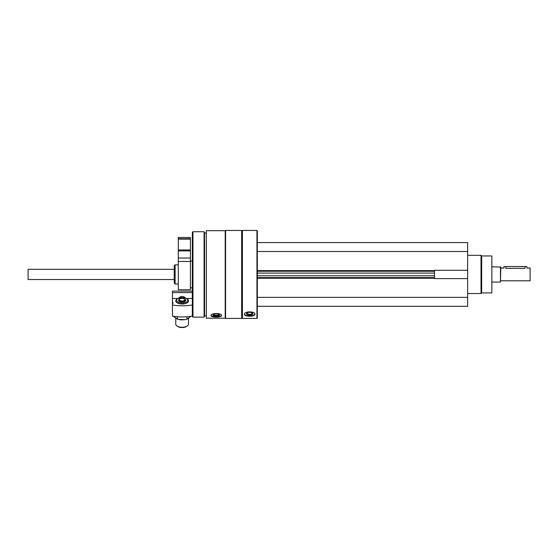 <?xml version="1.0" encoding="UTF-8"?>
<svg xmlns="http://www.w3.org/2000/svg" width="558" height="558" viewBox="0 0 558 558"><rect width="100%" height="100%" fill="white"/><g stroke="black" fill="none" stroke-linecap="round" stroke-linejoin="round"><path stroke-width="0.84" d="M257.329 306.3L467.646 306.3L467.646 242.57L257.329 242.57M467.646 278.609L434.501 278.609L434.501 270.26L467.646 270.26M206.348 318.186L206.348 230.677L225.209 230.677L225.209 318.186L206.348 318.186M211.001 315.542C211.315 316.539 213.079 317.042 216.288 317.049C219.496 317.042 221.261 316.539 221.582 315.542C221.903 312.892 210.687 312.885 211.001 315.542M242.416 318.409L242.416 230.454L256.952 230.454L256.952 318.409L242.416 318.409L242.039 318.025L242.039 230.838L242.416 230.454M244.397 314.287C244.711 315.549 246.476 316.198 249.684 316.233C252.893 316.198 254.657 315.549 254.971 314.287C255.292 311.092 244.083 311.085 244.397 314.287M256.952 318.409L257.329 318.025L257.329 230.838L256.952 230.454M241.656 318.409L241.656 230.454L225.592 230.454L225.592 318.409L241.656 318.409L242.039 318.025M206.348 315.856L204.563 315.856L204.563 233.007L204.095 231.73L192.963 231.73L192.963 317.132L204.095 317.132L204.095 231.73M192.963 317.132L192.329 316.491L192.329 232.372L192.963 231.73M174.229 283.087L174.229 265.775L175.128 264.869L175.128 283.994L174.229 283.087M254.929 313.994A5.287 2.239 0 0 1 249.684 315.947A5.287 2.239 0 0 1 244.439 314.001M249.684 315.054A3.188 1.346 0 0 1 246.866 313.08A3.188 1.346 0 0 1 249.684 312.361A3.188 1.346 0 0 1 252.502 313.08A3.188 1.346 0 0 1 249.684 315.054M252.202 312.885A2.637 1.116 0 0 1 252.321 313.205A2.637 1.116 0 0 1 249.684 314.321A2.637 1.116 0 0 1 247.048 313.205A2.637 1.116 0 0 1 247.166 312.885M221.505 315.242A5.287 1.807 0 0 1 216.288 316.756A5.287 1.807 0 0 1 211.07 315.242M216.288 316.037A3.188 1.088 0 0 1 213.323 314.552A3.188 1.088 0 0 1 216.288 313.854A3.188 1.088 0 0 1 219.259 314.552A3.188 1.088 0 0 1 216.288 316.037M218.903 314.321A2.637 0.9 0 0 1 218.924 314.426A2.637 0.9 0 0 1 216.288 315.326A2.637 0.9 0 0 1 213.651 314.426A2.637 0.9 0 0 1 213.672 314.321M257.329 251.491L467.646 251.491M257.329 297.372L467.646 297.372M257.329 277.619L434.501 277.619M257.329 271.244L434.501 271.244M481.666 255.948L481.666 292.915L491.863 292.915L491.863 255.948L481.666 255.948L481.024 255.313L467.646 255.313M481.666 292.915L481.024 293.55L481.024 255.313M178.065 298.446L172.443 298.446L172.443 291.116L192.329 291.116M178.225 298.446C180.827 295.817 183.429 295.817 186.03 298.446M192.329 298.446L186.198 298.446M192.329 292.615L172.443 292.615M177.618 298.704A6.375 3.09 0 0 0 176.823 302.603A6.375 3.09 0 0 0 187.432 302.603A6.375 3.09 0 0 0 186.644 298.704M172.443 304.975L172.443 316.121A30.592 14.829 180 0 0 192.329 316.121L192.329 304.975A30.592 14.829 0 0 1 172.443 304.975L172.443 303.698A2.295 1.109 0 0 0 173.078 302.924A2.295 1.109 0 0 0 172.443 302.157L172.443 298.446M172.443 302.157L172.443 303.698M184.789 299.109A3.634 1.758 180 0 1 185.758 300.309A3.634 1.758 180 0 1 182.131 302.066A3.634 1.758 180 0 1 178.497 300.309A3.634 1.758 180 0 1 179.467 299.109M182.131 303.015A5.594 2.713 180 0 1 177.2 301.585A5.594 2.713 180 0 1 177.472 298.802A5.594 2.713 180 0 1 186.784 298.802A5.594 2.713 180 0 1 187.056 301.585A5.594 2.713 180 0 1 182.131 303.015M188.499 318.451L188.499 324.149A6.375 3.09 180 0 1 187.432 325.858A6.375 3.09 180 0 1 182.131 327.239A6.375 3.09 180 0 1 176.823 325.858A6.375 3.09 180 0 1 175.756 324.149L175.756 318.451M187.432 325.858L186.784 326.332A5.594 2.713 180 0 1 182.131 327.546A5.594 2.713 180 0 1 177.472 326.332L176.823 325.858M184.712 319.664A8.161 3.955 180 0 1 184.412 319.713A8.161 3.955 180 0 1 182.131 319.867A8.161 3.955 180 0 1 179.85 319.713A8.161 3.955 180 0 1 179.543 319.664M190.78 316.358L186.909 319.218L184.545 319.692L177.346 319.218L173.691 316.609M177.346 319.218L177.346 316.742M186.909 319.218L186.909 316.763M500.784 280.807L530.1 280.807L530.1 268.056L526.912 268.056L526.912 266.529L503.972 266.529L503.972 268.056L500.784 268.056M525.001 266.529L525.001 268.349C527.47 268.035 527.47 268.035 525.001 268.349L505.883 268.349C503.414 268.035 503.414 268.035 505.883 268.349C503.414 268.035 503.414 268.035 505.883 268.349L505.883 266.529M500.463 266.787L500.463 282.076L500.784 267.101L491.863 266.787M174.229 279.53L28.102 279.53L28.102 269.333L174.229 269.333M28.102 279.53L28.102 269.333M178.302 237.471L190.411 237.471L190.411 238.74L178.302 238.74L178.302 237.471M190.411 249.97L178.302 249.97L178.302 238.74L190.411 238.74L190.411 289.728L178.302 289.728L178.302 261.472L190.411 261.472M178.302 249.97L178.302 250.926L190.411 250.926M178.302 261.472L178.302 250.926M257.329 270.609L434.501 270.609M257.329 278.254L434.501 278.254M257.329 275.778L434.501 275.778M257.329 273.085L434.501 273.085M179.976 298.809A2.999 1.451 0 0 0 179.146 299.681A2.999 1.451 0 0 0 182.131 301.278A2.999 1.451 0 0 0 185.116 299.681A2.999 1.451 0 0 0 185.103 299.625A2.999 1.451 0 0 0 184.279 298.809M182.131 300.971A2.748 1.332 0 0 0 184.51 298.969A2.748 1.332 0 0 0 179.746 298.969A2.748 1.332 0 0 0 182.131 300.971M178.302 239.131L190.411 239.131M178.302 258.033L190.411 258.033M242.039 230.838L241.656 230.454M225.209 318.025L225.592 318.409M225.209 230.838L225.592 230.454M206.348 233.007L204.563 233.007M204.563 315.856L204.095 317.132M178.302 264.869L175.128 264.869M178.302 283.994L175.128 283.994M481.024 293.55L467.646 293.55M177.472 298.802L176.823 299.276M186.784 298.802L187.432 299.276M185.395 301.076L185.116 299.681L183.352 298.404C180.325 298.356 178.923 298.781 179.146 299.681L178.86 301.076M500.463 282.076L491.863 282.076M190.411 287.816L192.329 287.816M190.411 261.046L192.329 261.046"/></g></svg>

